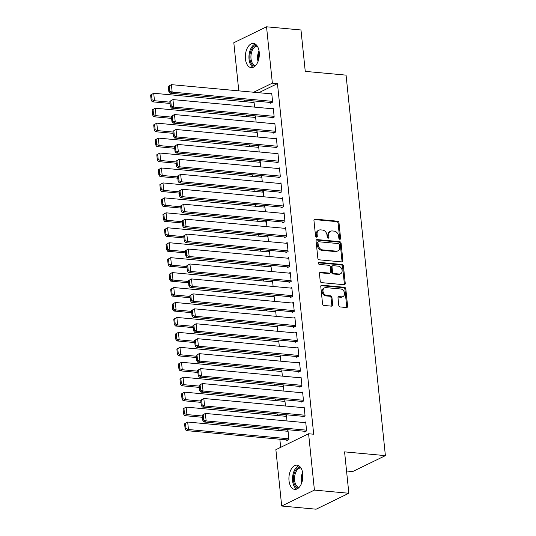 <?xml version="1.0" encoding="UTF-8"?>
<svg xmlns="http://www.w3.org/2000/svg" width="536" height="536" viewBox="0 0 536 536"><rect width="100%" height="100%" fill="white"/><g stroke="black" fill="none" stroke-linecap="round" stroke-linejoin="round"><path stroke-width="0.8" d="M339.824 239.311A1.072 0.831 64 0 0 340.595 238.366L338.987 222.782A1.534 1.186 64 0 0 337.58 221.201L315.047 219.124A1.534 1.186 64 0 0 314.525 219.211A1.534 1.186 64 0 0 313.949 220.47L315.557 236.061A1.072 0.831 64 0 0 317.312 236.222L317.104 234.205A4.898 3.799 64 0 1 318.96 230.165A4.898 3.799 64 0 1 320.622 229.877L322.498 230.051A4.898 3.799 64 0 1 326.994 235.116L327.201 237.133A1.072 0.831 64 0 0 328.95 237.294L328.742 235.277A4.898 3.799 64 0 1 330.605 231.244A4.898 3.799 64 0 1 332.266 230.949L334.142 231.123A4.898 3.799 64 0 1 338.631 236.188L338.846 238.205A1.072 0.831 64 0 0 339.824 239.311M339.656 239.277A1.072 0.831 64 0 0 339.71 238.801L338.102 223.21A1.534 1.186 64 0 0 336.695 221.629L314.163 219.552A1.534 1.186 64 0 0 314.143 219.552M316.367 237.133A1.072 0.831 64 0 0 316.428 236.651L316.22 234.634L317.104 234.205M328.012 238.205A1.072 0.831 64 0 0 328.065 237.723L327.858 235.706L328.742 235.277M289.011 480.645A12.167 6.941 95.3 0 1 297.024 465.168A12.167 6.941 95.3 0 1 302.807 473.925A12.167 6.941 95.3 0 1 294.787 489.402A12.167 6.941 95.3 0 1 289.011 480.645M245.428 58.9A12.167 6.941 95.3 0 1 253.441 43.423A12.167 6.941 95.3 0 1 259.223 52.18A12.167 6.941 95.3 0 1 251.21 67.657A12.167 6.941 95.3 0 1 245.428 58.9M338.779 305.366A1.534 1.186 64 0 0 340.179 306.947L346.504 307.53A1.534 1.186 64 0 0 347.02 307.436A1.534 1.186 64 0 0 347.603 306.177L345.814 288.87A1.534 1.186 64 0 0 344.413 287.283L321.875 285.206A1.534 1.186 64 0 0 321.359 285.299A1.534 1.186 64 0 0 320.776 286.559L322.565 303.865A1.534 1.186 64 0 0 323.965 305.453L331.603 306.156A1.534 1.186 64 0 0 332.126 306.063A1.534 1.186 64 0 0 332.702 304.803L331.938 297.393A1.534 1.186 64 0 0 330.538 295.812L326.746 295.463A4.094 3.176 64 0 1 323.161 292.093A4.094 3.176 64 0 1 324.548 287.859A4.094 3.176 64 0 1 325.935 287.618L340.775 288.984A4.094 3.176 64 0 1 344.36 292.355A4.094 3.176 64 0 1 342.973 296.589A4.094 3.176 64 0 1 341.586 296.83L339.114 296.602A1.534 1.186 64 0 0 338.591 296.696A1.534 1.186 64 0 0 338.008 297.956L338.779 305.366M308.595 433.751L314.418 490.092L281.695 506.024L275.873 449.684L308.595 433.751L313.694 434.22L277.46 83.616L272.362 83.14L253.682 92.239M238.788 90.865L233.817 42.733L266.539 26.8L300.977 29.976L305.252 71.375L346.068 75.141L385.391 455.633L344.574 451.868L348.849 493.267L314.418 490.092M266.539 26.8L272.362 83.14M341.787 261.91A1.534 1.186 64 0 0 342.303 261.816A1.534 1.186 64 0 0 342.886 260.556L341.097 243.244A1.534 1.186 64 0 0 339.697 241.662L317.158 239.585A1.534 1.186 64 0 0 316.642 239.672A1.534 1.186 64 0 0 316.059 240.939L317.848 258.245A1.534 1.186 64 0 0 319.255 259.826L341.787 261.91A1.534 1.186 64 0 0 342.002 260.985L340.213 243.679A1.534 1.186 64 0 0 338.812 242.091L316.274 240.014A1.534 1.186 64 0 0 316.26 240.014L317.158 239.585M343.455 266.057L345.244 283.363A1.534 1.186 64 0 1 344.661 284.629A1.534 1.186 64 0 1 344.146 284.716L321.613 282.64A1.534 1.186 64 0 1 320.206 281.058L319.443 273.648A1.534 1.186 64 0 1 320.026 272.389A1.534 1.186 64 0 1 320.541 272.295L329.68 273.139A1.534 1.186 64 0 0 330.196 273.052A1.534 1.186 64 0 0 330.779 271.786L330.276 266.874A1.534 1.186 64 0 0 328.87 265.293L319.356 264.416A1.072 0.831 64 0 1 319.141 262.359L342.055 264.476A1.534 1.186 64 0 1 343.455 266.057L342.571 266.486L344.36 283.799L345.244 283.363M346.551 471.003L352.661 471.566L385.391 455.633M302.786 416.298L302.86 417.048L305.071 415.97L304.147 407.005L302.867 407.628M287.015 420.968L286.459 415.614L285.179 416.238M299.698 386.409L299.771 387.16L301.982 386.081L301.058 377.116L299.778 377.733M283.926 391.072L283.37 385.726L282.09 386.349M296.609 356.52L296.683 357.264L298.894 356.192L297.969 347.221L296.689 347.844M280.837 361.184L280.281 355.837L279.001 356.46M293.52 326.632L293.594 327.375L295.805 326.303L294.88 317.332L293.601 317.955M277.749 331.295L277.192 325.948L275.913 326.571M290.432 296.743L290.505 297.487L292.716 296.408L291.792 287.443L290.512 288.067M274.66 301.406L274.104 296.06L272.824 296.676M287.343 266.848L287.417 267.598L289.628 266.519L288.703 257.555L287.423 258.178M271.571 271.518L271.015 266.164L269.735 266.787M284.254 236.959L284.328 237.709L286.539 236.631L285.614 227.666L284.335 228.289M268.482 241.629L267.926 236.275L266.647 236.899M281.166 207.07L281.239 207.821L283.45 206.742L282.526 197.777L281.246 198.4M265.387 211.74L264.838 206.387L263.558 207.01M278.077 177.181L278.151 177.932L280.362 176.853L279.437 167.889L278.157 168.505M262.298 181.845L261.749 176.498L260.469 177.121M274.988 147.293L275.062 148.036L277.273 146.965L276.348 137.993L275.069 138.616M259.21 151.956L258.66 146.609L257.38 147.233M271.899 117.404L271.973 118.148L274.184 117.076L273.26 108.105L271.98 108.728M256.121 122.067L255.572 116.721L254.292 117.344M277.46 83.616L258.781 92.708M244.798 100.098L244.959 101.679M246.339 115.046L246.506 116.62M247.887 129.987L248.047 131.568M249.428 144.934L249.595 146.509M250.975 159.882L251.136 161.457M252.516 174.823L252.684 176.404M254.064 189.771L254.225 191.345M255.605 204.712L255.773 206.293M257.153 219.66L257.314 221.234M258.694 234.601L258.861 236.182M260.241 249.548L260.402 251.123M261.782 264.496L261.95 266.07M263.33 279.437L263.491 281.018M264.871 294.385L265.039 295.959M266.419 309.326L266.58 310.907M267.96 324.273L268.127 325.848M269.507 339.221L269.668 340.796M271.049 354.162L271.216 355.743M272.596 369.11L272.757 370.684M274.137 384.051L274.305 385.632M275.685 398.998L275.846 400.573M277.226 413.939L277.393 415.521M278.774 428.887L278.934 430.462M279.846 439.232L280.683 447.339M254.58 107.126L254.024 101.773L252.751 102.396M270.352 102.456L270.432 103.207L272.643 102.128L271.712 93.164L270.439 93.78M257.669 137.015L257.113 131.662L255.84 132.285M273.44 132.345L273.521 133.096L275.732 132.017L274.807 123.052L273.528 123.675M260.757 166.904L260.201 161.55L258.928 162.174M276.529 162.234L276.61 162.984L278.82 161.906L277.896 152.941L276.616 153.564M263.846 196.792L263.29 191.446L262.017 192.062M279.618 192.129L279.698 192.873L281.909 191.794L280.985 182.83L279.705 183.453M266.935 226.681L266.379 221.335L265.106 221.958M282.707 222.018L282.787 222.762L284.998 221.69L284.073 212.718L282.794 213.341M270.023 256.57L269.474 251.223L268.194 251.846M285.795 251.907L285.876 252.65L288.087 251.578L287.162 242.607L285.882 243.23M273.112 286.459L272.563 281.112L271.283 281.735M288.884 281.795L288.964 282.546L291.175 281.467L290.251 272.502L288.971 273.119M276.201 316.354L275.651 311.001L274.372 311.624M291.973 311.684L292.053 312.434L294.264 311.356L293.339 302.391L292.06 303.014M279.29 346.243L278.74 340.889L277.46 341.512M295.061 341.573L295.142 342.323L297.353 341.244L296.428 332.28L295.148 332.903M282.378 376.131L281.829 370.778L280.549 371.401M298.15 371.468L298.23 372.212L300.441 371.133L299.517 362.168L298.237 362.792M285.467 406.02L284.918 400.673L283.638 401.29M301.239 401.357L301.319 402.101L303.53 401.029L302.606 392.057L301.326 392.68M286.639 439.855L286.72 440.605L288.931 439.527L288.006 430.562L286.726 431.185M304.327 431.245L304.408 431.989L306.619 430.917L305.694 421.946L304.415 422.569M348.849 493.267L316.126 509.2L281.695 506.024M330.605 231.244L329.72 231.673A4.898 3.799 64 0 0 327.858 235.706M318.96 230.165L318.076 230.601A4.898 3.799 64 0 0 316.22 234.634M339.516 244.697A1.072 0.831 64 0 0 338.531 243.592L318.752 241.763A1.072 0.831 64 0 0 317.982 242.714L318.203 244.838A4.898 3.799 64 0 0 322.692 249.903L336.213 251.15A4.898 3.799 64 0 0 337.874 250.861A4.898 3.799 64 0 0 339.73 246.821L339.516 244.697M318.391 241.83L317.506 242.259A1.072 0.831 64 0 0 317.098 243.143L317.982 242.714M337.874 250.861L336.99 251.29A4.898 3.799 64 0 1 335.328 251.578L321.808 250.332A4.898 3.799 64 0 1 317.319 245.267L317.098 243.143M344.159 284.716A1.534 1.186 64 0 0 344.36 283.799M320.541 272.295L319.657 272.73A1.534 1.186 64 0 0 319.644 272.724L328.796 273.568A1.534 1.186 64 0 0 329.312 273.481L330.196 273.052M318.438 262.808L341.171 264.905L342.055 264.476M339.161 274.017A4.094 3.176 64 0 0 340.554 273.775A4.094 3.176 64 0 0 341.941 269.534A4.094 3.176 64 0 0 338.35 266.164L333.124 265.682A1.534 1.186 64 0 0 332.608 265.776A1.534 1.186 64 0 0 332.025 267.035L332.534 271.953A1.534 1.186 64 0 0 333.935 273.534L339.161 274.017L338.276 274.445A4.094 3.176 64 0 0 339.67 274.204L340.554 273.775M332.608 265.776L331.724 266.204A1.534 1.186 64 0 0 331.141 267.464L332.025 267.035M338.276 274.445L333.05 273.963A1.534 1.186 64 0 1 331.65 272.382L331.141 267.464M342.571 266.486A1.534 1.186 64 0 0 341.171 264.905M342.973 296.589L342.089 297.018A4.094 3.176 64 0 1 340.702 297.259L338.229 297.031A1.534 1.186 64 0 0 338.209 297.031L339.114 296.602M324.548 287.859L323.664 288.288A4.094 3.176 64 0 0 322.277 292.522A4.094 3.176 64 0 0 325.861 295.892L326.746 295.463M331.623 306.156A1.534 1.186 64 0 0 331.817 305.232L331.054 297.828A1.534 1.186 64 0 0 329.653 296.24L325.861 295.892M346.517 307.53A1.534 1.186 64 0 0 346.718 306.605L344.929 289.299A1.534 1.186 64 0 0 343.529 287.718L320.99 285.634A1.534 1.186 64 0 0 320.977 285.634M150.609 94.979L151.152 100.212L152.036 99.783L151.494 94.55L150.609 94.979L153.705 93.257L254.104 102.523M169.932 102.155L154.475 100.734L152.264 101.806L170.066 103.448M151.494 94.55L153.705 93.257L154.475 100.734L152.036 99.783M151.152 100.212L152.264 101.806M272.563 101.378L172.163 92.118L169.952 93.197L271.712 102.584M168.304 86.37L171.393 84.648L172.163 92.118L169.724 91.167L169.188 85.941L168.304 86.37L168.84 91.602L169.724 91.167M271.792 93.907L171.393 84.648L169.188 85.941M169.952 93.197L168.84 91.602M152.157 109.927L152.7 115.16L153.584 114.724L153.041 109.498L152.157 109.927L155.246 108.205L255.645 117.464M171.48 117.103L156.016 115.676L153.805 116.754L171.614 118.396M153.041 109.498L155.246 108.205L156.016 115.676L153.584 114.724M152.7 115.16L153.805 116.754M153.698 124.868L154.241 130.101L155.125 129.672L154.582 124.439L153.698 124.868L156.793 123.153L257.193 132.412M173.021 132.05L157.564 130.623L155.353 131.702L173.155 133.343M154.582 124.439L156.793 123.153L157.564 130.623L155.125 129.672M154.241 130.101L155.353 131.702M274.11 116.325L173.704 107.066L171.493 108.145L273.253 117.525M169.845 101.311L172.934 99.596L173.704 107.066L171.272 106.115L170.729 100.882L169.845 101.311L170.388 106.543L171.272 106.115M273.34 108.855L172.934 99.596L170.729 100.882M171.493 108.145L170.388 106.543M275.651 131.273L175.252 122.007L173.041 123.086L274.8 132.472M171.393 116.258L174.481 114.537L175.252 122.007L172.813 121.056L172.277 115.83L171.393 116.258L171.929 121.491L172.813 121.056M274.881 123.796L174.481 114.537L172.277 115.83M173.041 123.086L171.929 121.491M254.821 66.343A10.526 6.01 95.3 0 1 253.816 66.062A10.526 6.01 95.3 0 1 250.017 54.417A10.526 6.01 95.3 0 1 256.757 45.379M257.354 46.217A9.749 5.561 -84.7 0 0 251.096 54.558A9.749 5.561 -84.7 0 0 254.607 65.365A9.749 5.561 -84.7 0 0 255.565 65.627M255.27 44.053A12.087 6.901 -84.7 0 0 249.026 55.235A12.087 6.901 -84.7 0 0 253.119 67.375M298.405 488.088A10.526 6.01 95.3 0 1 297.393 487.8A10.526 6.01 95.3 0 1 293.601 476.156A10.526 6.01 95.3 0 1 300.341 467.124M300.937 467.962A9.749 5.561 -84.7 0 0 294.679 476.303A9.749 5.561 -84.7 0 0 298.19 487.11A9.749 5.561 -84.7 0 0 299.148 487.371M298.854 465.797A12.087 6.901 -84.7 0 0 292.609 476.98A12.087 6.901 -84.7 0 0 296.703 489.12M155.246 139.816L155.788 145.048L156.673 144.62L156.13 139.387L155.246 139.816L158.334 138.094L258.734 147.353M174.569 146.991L159.105 145.564L156.894 146.643L174.703 148.284M156.13 139.387L158.334 138.094L159.105 145.564L156.673 144.62M155.788 145.048L156.894 146.643M156.793 154.763L157.329 159.989L158.214 159.561L157.678 154.328L156.793 154.763L159.882 153.041L260.282 162.301M176.11 161.939L160.653 160.512L158.442 161.591L176.244 163.232M157.678 154.328L159.882 153.041L160.653 160.512L158.214 159.561M157.329 159.989L158.442 161.591M277.199 146.214L176.8 136.955L174.589 138.033L276.341 147.42M172.934 131.206L176.022 129.484L176.8 136.955L174.361 136.003L173.818 130.771L172.934 131.206L173.476 136.432L174.361 136.003M276.429 138.744L176.022 129.484L173.818 130.771M174.589 138.033L173.476 136.432M278.74 161.162L178.341 151.902L176.13 152.974L277.889 162.361M174.481 146.147L177.57 144.425L178.341 151.902L175.902 150.951L175.366 145.718L174.481 146.147L175.017 151.38L175.902 150.951M277.97 153.685L177.57 144.425L175.366 145.718M176.13 152.974L175.017 151.38M158.334 169.704L158.877 174.937L159.762 174.508L159.219 169.276L158.334 169.704L161.423 167.982L261.823 177.242M177.657 176.88L162.194 175.46L159.983 176.532L177.791 178.173M159.219 169.276L161.423 167.982L162.194 175.46L159.762 174.508M158.877 174.937L159.983 176.532M280.288 176.103L179.888 166.843L177.677 167.922L279.43 177.309M176.022 161.095L179.111 159.373L179.888 166.843L177.45 165.892L176.907 160.666L176.022 161.095L176.565 166.321L177.45 165.892M279.517 168.632L179.111 159.373L176.907 160.666M177.677 167.922L176.565 166.321M159.882 184.652L160.418 189.885L161.303 189.449L160.767 184.223L159.882 184.652L162.971 182.93L263.37 192.19M179.198 191.828L163.741 190.401L161.53 191.479L179.332 193.121M160.767 184.223L162.971 182.93L163.741 190.401L161.303 189.449M160.418 189.885L161.53 191.479M281.829 191.05L181.429 181.791L179.218 182.863L280.978 192.25M177.57 176.036L180.659 174.314L181.429 181.791L178.99 180.84L178.455 175.607L177.57 176.036L178.106 181.269L178.99 180.84M281.058 183.58L180.659 174.314L178.455 175.607M179.218 182.863L178.106 181.269M161.423 199.593L161.966 204.826L162.85 204.397L162.308 199.164L161.423 199.593L164.512 197.871L264.918 207.137M180.746 206.775L165.282 205.348L163.071 206.42L180.88 208.062M162.308 199.164L164.512 197.871L165.282 205.348L162.85 204.397M161.966 204.826L163.071 206.42M162.971 214.541L163.507 219.773L164.391 219.338L163.855 214.112L162.971 214.541L166.06 212.819L266.459 222.078M182.287 221.716L166.83 220.289L164.619 221.368L182.421 223.01M163.855 214.112L166.06 212.819L166.83 220.289L164.391 219.338M163.507 219.773L164.619 221.368M164.512 229.488L165.055 234.714L165.939 234.286L165.396 229.053L164.512 229.488L167.601 227.767L268.007 237.026M183.835 236.664L168.371 235.237L166.16 236.316L183.969 237.957M165.396 229.053L167.601 227.767L168.371 235.237L165.939 234.286M165.055 234.714L166.16 236.316M166.06 244.429L166.596 249.662L167.48 249.233L166.944 244.001L166.06 244.429L169.148 242.708L269.548 251.967M185.376 251.605L169.919 250.178L167.708 251.257L185.51 252.898M166.944 244.001L169.148 242.708L169.919 250.178L167.48 249.233M166.596 249.662L167.708 251.257M167.601 259.377L168.143 264.603L169.028 264.174L168.485 258.942L167.601 259.377L170.689 257.655L271.095 266.915M186.923 266.553L171.466 265.126L169.249 266.204L187.057 267.846M168.485 258.942L170.689 257.655L171.466 265.126L169.028 264.174M168.143 264.603L169.249 266.204M169.148 274.318L169.684 279.551L170.569 279.122L170.033 273.889L169.148 274.318L172.237 272.596L272.636 281.862M188.464 281.494L173.007 280.073L170.796 281.145L188.598 282.787M170.033 273.889L172.237 272.596L173.007 280.073L170.569 279.122M169.684 279.551L170.796 281.145M170.689 289.266L171.232 294.499L172.116 294.063L171.574 288.837L170.689 289.266L173.778 287.544L274.184 296.803M190.012 296.442L174.555 295.014L172.344 296.093L190.146 297.735M171.574 288.837L173.778 287.544L174.555 295.014L172.116 294.063M171.232 294.499L172.344 296.093M172.237 304.207L172.773 309.44L173.657 309.011L173.121 303.778L172.237 304.207L175.326 302.485L275.725 311.751M191.553 311.389L176.096 309.962L173.885 311.034L191.687 312.682M173.121 303.778L175.326 302.485L176.096 309.962L173.657 309.011M172.773 309.44L173.885 311.034M173.778 319.155L174.321 324.387L175.205 323.952L174.662 318.726L173.778 319.155L176.867 317.433L277.273 326.692M193.101 326.33L177.644 324.903L175.433 325.982L193.235 327.623M174.662 318.726L176.867 317.433L177.644 324.903L175.205 323.952M174.321 324.387L175.433 325.982M175.326 334.102L175.862 339.328L176.746 338.899L176.21 333.667L175.326 334.102L178.414 332.38L278.814 341.64M194.642 341.278L179.185 339.851L176.974 340.93L194.776 342.571M176.21 333.667L178.414 332.38L179.185 339.851L176.746 338.899M175.862 339.328L176.974 340.93M176.867 349.043L177.409 354.276L178.294 353.847L177.751 348.614L176.867 349.043L179.955 347.321L280.362 356.581M196.189 356.219L180.733 354.792L178.522 355.87L196.323 357.512M177.751 348.614L179.955 347.321L180.733 354.792L178.294 353.847M177.409 354.276L178.522 355.87M178.414 363.991L178.95 369.217L179.835 368.788L179.299 363.555L178.414 363.991L181.503 362.269L281.903 371.528M197.73 371.167L182.274 369.74L180.062 370.818L197.864 372.46M179.299 363.555L181.503 362.269L182.274 369.74L179.835 368.788M178.95 369.217L180.062 370.818M179.955 378.932L180.498 384.165L181.382 383.736L180.84 378.503L179.955 378.932L183.044 377.21L283.45 386.476M199.278 386.108L183.821 384.687L181.61 385.759L199.412 387.401M180.84 378.503L183.044 377.21L183.821 384.687L181.382 383.736M180.498 384.165L181.61 385.759M181.503 393.88L182.039 399.112L182.923 398.677L182.387 393.451L181.503 393.88L184.592 392.158L284.991 401.417M200.819 401.055L185.362 399.628L183.151 400.707L200.953 402.348M182.387 393.451L184.592 392.158L185.362 399.628L182.923 398.677M182.039 399.112L183.151 400.707M283.377 205.992L182.977 196.732L180.766 197.811L282.519 207.198M179.111 190.984L182.2 189.262L182.977 196.732L180.538 195.781L179.995 190.555L179.111 190.984L179.654 196.216L180.538 195.781M282.606 198.521L182.2 189.262L179.995 190.555M180.766 197.811L179.654 196.216M284.918 220.939L184.518 211.68L182.307 212.759L284.067 222.139M180.659 205.931L183.748 204.209L184.518 211.68L182.079 210.728L181.543 205.496L180.659 205.931L181.195 211.157L182.079 210.728M284.147 213.469L183.748 204.209L181.543 205.496M182.307 212.759L181.195 211.157M286.465 235.887L186.066 226.621L183.855 227.7L285.608 237.086M182.2 220.872L185.289 219.15L186.066 226.621L183.627 225.676L183.084 220.443L182.2 220.872L182.743 226.105L183.627 225.676M285.695 228.41L185.289 219.15L183.084 220.443M183.855 227.7L182.743 226.105M288.006 250.828L187.607 241.569L185.396 242.647L287.155 252.034M183.748 235.82L186.836 234.098L187.607 241.569L185.168 240.617L184.632 235.384L183.748 235.82L184.284 241.046L185.168 240.617M287.236 243.357L186.836 234.098L184.632 235.384M185.396 242.647L184.284 241.046M289.554 265.776L189.154 256.516L186.943 257.588L288.696 266.975M185.289 250.761L188.377 249.039L189.154 256.516L186.716 255.565L186.173 250.332L185.289 250.761L185.831 255.994L186.716 255.565M288.783 258.298L188.377 249.039L186.173 250.332M186.943 257.588L185.831 255.994M291.095 280.717L190.695 271.457L188.484 272.536L290.244 281.923M186.836 265.709L189.925 263.987L190.695 271.457L188.257 270.506L187.721 265.28L186.836 265.709L187.372 270.941L188.257 270.506M290.324 273.246L189.925 263.987L187.721 265.28M188.484 272.536L187.372 270.941M292.643 295.664L192.243 286.405L190.032 287.477L291.785 296.864M188.377 280.65L191.466 278.928L192.243 286.405L189.804 285.454L189.262 280.221L188.377 280.65L188.92 285.882L189.804 285.454M291.872 288.194L191.466 278.928L189.262 280.221M190.032 287.477L188.92 285.882M294.184 310.612L193.784 301.346L191.573 302.425L293.333 311.811M189.925 295.597L193.014 293.875L193.784 301.346L191.345 300.395L190.809 295.169L189.925 295.597L190.461 300.83L191.345 300.395M293.413 303.135L193.014 293.875L190.809 295.169M191.573 302.425L190.461 300.83M295.731 325.553L195.332 316.294L193.121 317.372L294.874 326.752M191.466 310.545L194.555 308.823L195.332 316.294L192.893 315.342L192.35 310.11L191.466 310.545L192.009 315.771L192.893 315.342M294.961 318.083L194.555 308.823L192.35 310.11M193.121 317.372L192.009 315.771M297.272 340.501L196.873 331.235L194.662 332.313L296.421 341.7M193.014 325.486L196.102 323.764L196.873 331.235L194.434 330.29L193.898 325.057L193.014 325.486L193.55 330.719L194.434 330.29M296.502 333.024L196.102 323.764L193.898 325.057M194.662 332.313L193.55 330.719M298.82 355.442L198.421 346.182L196.21 347.261L297.962 356.648M194.555 340.434L197.643 338.712L198.421 346.182L195.982 345.231L195.439 339.998L194.555 340.434L195.097 345.66L195.982 345.231M298.05 347.971L197.643 338.712L195.439 339.998M196.21 347.261L195.097 345.66M300.361 370.389L199.962 361.13L197.75 362.202L299.51 371.589M196.102 355.375L199.191 353.653L199.962 361.13L197.523 360.179L196.987 354.946L196.102 355.375L196.638 360.607L197.523 360.179M299.591 362.919L199.191 353.653L196.987 354.946M197.75 362.202L196.638 360.607M301.909 385.33L201.509 376.071L199.298 377.15L301.051 386.536M197.643 370.322L200.732 368.601L201.509 376.071L199.07 375.12L198.528 369.894L197.643 370.322L198.186 375.555L199.07 375.12M301.138 377.86L200.732 368.601L198.528 369.894M199.298 377.15L198.186 375.555M303.45 400.278L203.05 391.019L200.839 392.091L302.599 401.477M199.191 385.263L202.28 383.548L203.05 391.019L200.611 390.067L200.075 384.835L199.191 385.263L199.727 390.496L200.611 390.067M302.679 392.808L202.28 383.548L200.075 384.835M200.839 392.091L199.727 390.496M183.044 408.821L183.587 414.053L184.471 413.625L183.928 408.392L183.044 408.821L186.133 407.105L286.539 416.365M202.367 416.003L186.91 414.576L184.699 415.648L202.501 417.296M183.928 408.392L186.133 407.105L186.91 414.576L184.471 413.625M183.587 414.053L184.699 415.648M304.997 415.226L204.598 405.96L202.387 407.038L304.14 416.425M200.732 400.211L203.821 398.489L204.598 405.96L202.159 405.008L201.616 399.782L200.732 400.211L201.275 405.444L202.159 405.008M304.227 407.749L203.821 398.489L201.616 399.782M202.387 407.038L201.275 405.444M184.592 423.768L185.128 429.001L186.012 428.565L185.476 423.34L184.592 423.768L187.68 422.046L288.08 431.306M288.85 438.783L188.451 429.517L186.24 430.596L288 439.982M185.476 423.34L187.68 422.046L188.451 429.517L186.012 428.565M185.128 429.001L186.24 430.596M306.538 430.167L206.139 420.907L203.928 421.986L305.688 431.366M202.28 415.159L205.368 413.437L206.139 420.907L203.7 419.956L203.164 414.723L202.28 415.159L202.816 420.385L203.7 419.956M305.768 422.696L205.368 413.437L203.164 414.723M203.928 421.986L202.816 420.385M339.71 238.801L340.595 238.366M316.428 236.651L317.312 236.222M328.065 237.723L328.95 237.294M314.163 219.552L315.047 219.124M336.695 221.629L337.58 221.201M338.102 223.21L338.987 222.782M338.812 242.091L339.697 241.662M340.213 243.679L341.097 243.244M342.002 260.985L342.886 260.556M317.319 245.267L318.203 244.838M321.808 250.332L322.692 249.903M335.328 251.578L336.213 251.15M328.796 273.568L329.68 273.139M318.505 262.674L319.141 262.359M331.65 272.382L332.534 271.953M333.05 273.963L333.935 273.534M340.702 297.259L341.586 296.83M329.653 296.24L330.538 295.812M331.054 297.828L331.938 297.393M331.817 305.232L332.702 304.803M320.99 285.634L321.875 285.206M343.529 287.718L344.413 287.283M344.929 289.299L345.814 288.87M346.718 306.605L347.603 306.177M258.05 61.419A9.749 5.561 95.3 0 1 259.029 50.806M259.243 52.394A9.427 5.38 -84.7 0 0 258.553 59.898M301.634 483.164A9.749 5.561 95.3 0 1 302.612 472.551M302.827 474.139A9.427 5.38 -84.7 0 0 302.137 481.643"/></g></svg>
